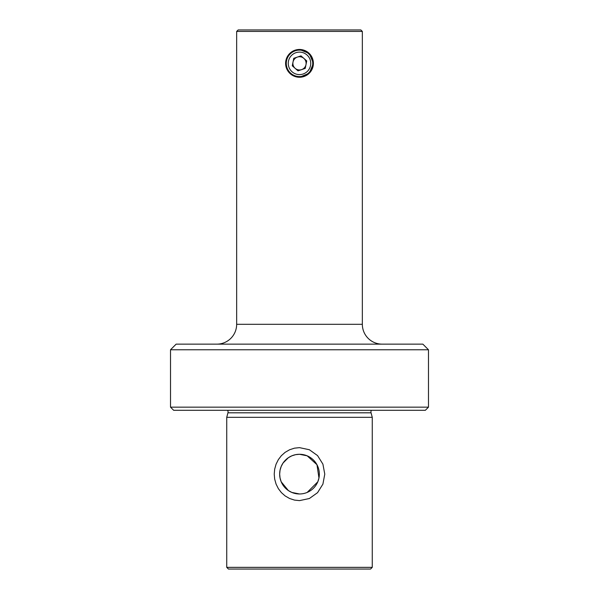 <?xml version="1.0" encoding="UTF-8"?>
<svg xmlns="http://www.w3.org/2000/svg" width="599" height="599" viewBox="0 0 599 599"><rect width="100%" height="100%" fill="white"/><g stroke="black" fill="none" stroke-linecap="round" stroke-linejoin="round"><path stroke-width="0.9" d="M301.619 69.619A6.611 6.611 0 0 0 303.865 58.388A6.611 6.611 0 0 0 293.016 62.056A6.611 6.611 0 0 0 301.619 69.619M307.946 70.779A11.246 11.246 0 0 0 306.92 54.906A11.246 11.246 0 0 0 291.054 55.932A11.246 11.246 0 0 0 292.08 71.798A11.246 11.246 0 0 0 307.946 70.779M289.564 54.621A13.23 13.23 0 0 1 308.23 53.416A13.23 13.23 0 0 1 309.436 72.09A13.23 13.23 0 0 1 290.77 73.288A13.23 13.23 0 0 1 289.564 54.621M298.002 70.847L305.235 68.398L306.733 60.911L300.998 55.864L293.765 58.313L292.267 65.8L298.002 70.847M226.736 567.35L372.264 567.35L370.556 569.05L228.444 569.05L226.736 567.35L226.736 417.323L227.949 412.808A3.309 3.309 0 0 0 227.62 410.3M227.949 412.808L371.051 412.808A3.309 3.309 0 0 1 371.38 410.3M226.736 417.323L372.264 417.323L371.051 412.808M372.264 567.35L372.264 417.323M299.5 447.64L309.376 449.744L317.552 455.584L322.906 464.128L324.778 474.131L322.906 484.134L317.552 492.67L309.376 498.51L299.5 500.622L294.476 500.09L289.572 498.488L285.109 495.912L281.373 492.588L278.363 488.657L276.072 484.074L274.679 479.125L274.222 474.131L274.679 469.137L276.072 464.18L278.363 459.598L281.373 455.667L285.109 452.35L289.572 449.767L294.476 448.164L299.5 447.64M428.487 407.155L425.342 410.3L173.658 410.3L170.513 407.155L170.513 349.771L428.487 349.771L428.487 407.155L170.513 407.155M299.5 49.462A13.889 13.889 0 0 1 313.389 63.352A13.889 13.889 0 0 1 299.5 77.249L309.324 73.175L313.389 63.352L309.324 53.536L299.5 49.462L294.176 50.526L289.676 53.536L286.666 58.028L285.611 63.352L286.666 68.675L289.676 73.175L294.176 76.185L299.5 77.249A13.889 13.889 0 0 1 285.611 63.352A13.889 13.889 0 0 1 299.5 49.462M362.343 31.44L236.657 31.44L238.147 29.95L360.853 29.95L362.343 31.44L362.343 324.306A19.842 19.842 0 0 0 382.184 344.148M170.513 349.771L176.136 344.148L422.864 344.148L428.487 349.771M216.816 344.148A19.842 19.842 0 0 0 236.657 324.306L362.343 324.306M236.657 31.44L236.657 324.306M281.201 481.806L288.381 490.566L291.833 492.43L299.5 493.973A19.842 19.842 0 0 1 279.658 474.131A19.842 19.842 0 0 1 299.5 454.282L307.167 455.824L316.961 464.697L318.96 478.009L317.799 481.798M281.201 481.798L280.04 478.009L279.658 474.131L280.04 470.245L281.201 466.456L283.057 463.012L288.381 457.696L291.833 455.824L295.621 454.663L299.5 454.282A19.842 19.842 0 0 1 319.342 474.131A19.842 19.842 0 0 1 299.5 493.973M317.799 481.806L307.167 492.43"/></g></svg>
